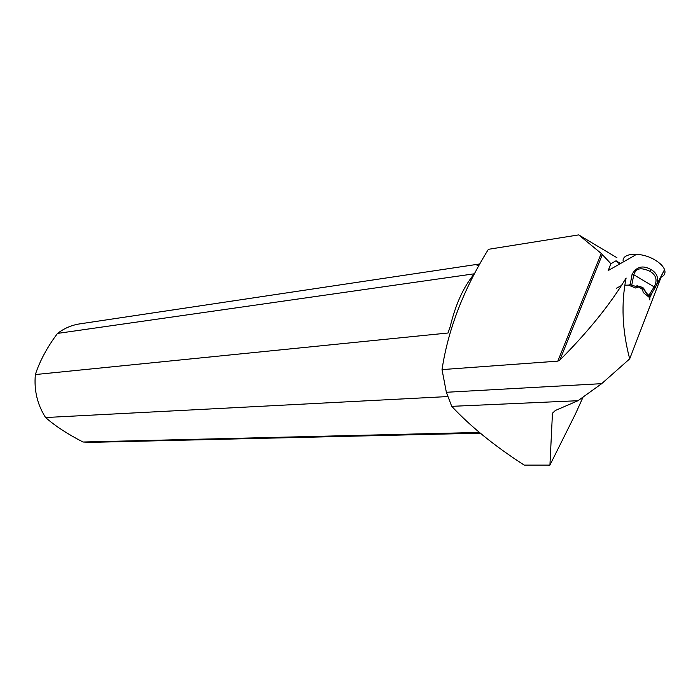 <?xml version="1.0" encoding="UTF-8"?>
<svg xmlns="http://www.w3.org/2000/svg" width="700" height="700" viewBox="0 0 700 700"><rect width="100%" height="100%" fill="white"/><g stroke="black" fill="none" stroke-linecap="round" stroke-linejoin="round"><path stroke-width="1.05" d="M625.012 285.206L628.442 285.119L635.626 288.006L638.374 286.912L642.582 289.441L643.247 292.53L649.766 297.78L652.803 291.48M639.24 287.376L640.045 286.589L642.442 288.024L641.637 288.803L642.442 288.024C643.624 287.411 645.584 294.359 649.749 296.266L648.961 295.225C645.278 293.335 643.93 287.07 642.731 287.875L640.325 286.44L636.554 285.959M635.854 286.44L630.245 284.672L635.836 286.449L637.262 285.644M656.81 284.025C658.753 277.769 656.863 272.974 651.14 269.631L650.02 271.32C656.285 275.17 657.659 280.35 654.133 286.877L654.972 288.059L664.554 269.605C663.267 266.324 660.196 263.2 655.349 260.216C641.358 251.405 620.69 252.718 623.306 261.949M649.749 296.266L654.972 288.059M649.758 296.293L649.854 296.975M649.845 299.941L649.766 297.78M661.062 277.27C664.536 275.608 665.7 273.053 664.554 269.605M616.586 288.164L621.539 285.469M630.245 284.672L628.442 285.119M630.192 284.672L632.065 274.409C636.51 266.525 642.863 264.933 651.14 269.631M619.657 264.031L616.053 260.776L620.506 263.541M650.02 271.32C637.866 265.781 635.451 270.533 633.806 274.759L632.065 274.409M616.053 260.776L610.916 263.725L608.221 270.533L635.075 255.255M451.719 406.341C470.654 426.589 494.821 446.171 524.212 465.097L549.929 465.106L552.457 413.262L555.336 410.489L577.972 400.715L451.719 406.341L446.355 392.28L442.024 369.6C448.07 329.534 463.531 289.433 488.407 249.314L578.716 234.894L616.936 257.714M479.412 432.434L83.02 442.015L90.808 442.356M583.012 397.215L575.496 413.875L549.929 465.106M478.914 265.379C476.324 265.256 475.991 264.898 477.899 264.294L479.684 264.014M479.316 264.04L80.325 323.794C72.047 324.957 64.435 328.169 57.496 333.419L473.725 273.884L471.713 277.2C462.359 289.494 455.192 305.97 450.205 326.637L448.009 333.007L35.367 374.553C33.924 390.25 37.328 404.574 45.57 417.533L447.825 396.559M83.02 442.015C67.611 434.096 55.125 425.941 45.57 417.533M35.367 374.553C39.742 361.078 47.119 347.366 57.496 333.419M610.934 263.743L601.23 253.435L578.716 234.894M577.972 400.715L601.694 383.661L629.685 358.864C622.23 330.61 621.031 303.66 626.115 278.014C610.418 304.132 588.324 331.502 559.825 360.132L602.367 254.468M629.685 358.864L662.62 273.219M442.024 369.6L557.821 361.139L559.825 360.132M601.694 383.661L446.355 392.28M636.265 286.178L640.325 286.44M648.961 295.225L654.133 286.877L633.806 274.759L631.767 285.005M557.821 361.139L601.23 253.435M553.21 412.064L552.09 414.873M652.654 291.76L656.25 285.504M89.399 442.391L480.279 433.169M477.907 264.294L478.992 265.23"/></g></svg>

